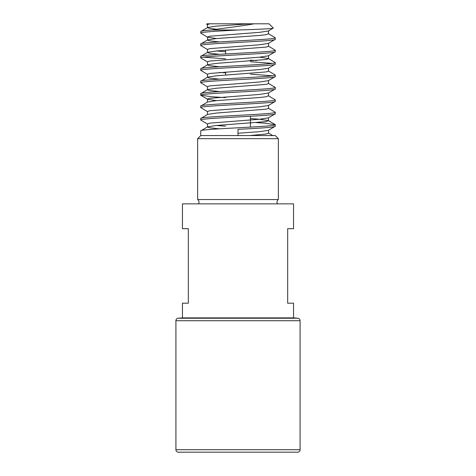 <?xml version="1.0" encoding="UTF-8"?>
<svg xmlns="http://www.w3.org/2000/svg" width="476" height="476" viewBox="0 0 476 476"><rect width="100%" height="100%" fill="white"/><g stroke="black" fill="none" stroke-linecap="round" stroke-linejoin="round"><path stroke-width="0.71" d="M198.444 203.853A3.106 3.106 0 0 0 197.641 199.539L278.359 199.539A3.106 3.106 0 0 0 277.556 203.853M225.582 75.077L225.582 71.971M225.582 53.961L225.582 50.242M250.418 127.128L250.418 116.263M275.253 126.241L275.253 124.694C277.556 126.759 198.444 128.829 200.747 130.9L200.747 135.559L238 135.559L238 129.347C257.891 128.318 275.771 127.27 275.253 126.241L268.345 130.335L259.587 131.673L238 133.226M250.418 118.536L259.587 119.256L268.345 120.601L266.209 121.588L216.413 125.468L207.655 126.806L200.747 130.9M275.253 113.823L275.253 112.276C277.556 114.341 198.444 116.412 200.747 118.482L200.747 120.035C198.444 117.965 277.556 115.894 275.253 113.823L268.345 117.917L259.587 119.256L209.791 123.141L207.471 123.915L207.471 127.021L209.791 127.794L219.49 128.829M268.529 105.291L268.529 108.391L266.209 109.171L216.413 113.05L207.655 114.395L200.747 118.482M275.253 101.406L275.253 99.859C277.556 101.924 198.444 103.994 200.747 106.065L200.747 107.618C198.444 105.547 277.556 103.476 275.253 101.406L268.345 105.499L259.587 106.844L209.791 110.724L207.471 111.497L207.471 114.603M275.253 99.859L268.345 95.765L266.209 96.753L259.587 97.526L216.413 100.632L207.655 101.977L200.747 106.065M275.253 88.994L275.253 87.441C277.556 89.506 198.444 91.576 200.747 93.647L200.747 95.2C198.444 93.129 277.556 91.059 275.253 88.994L268.345 93.082L259.587 94.426L209.791 98.306L207.471 99.079L207.471 102.185M268.529 80.456L268.529 83.556L266.209 84.335L216.413 88.215L207.655 89.559L200.747 93.647M275.253 76.576L275.253 75.024C277.556 77.088 198.444 79.159 200.747 81.229L200.747 82.782C198.444 80.712 277.556 78.641 275.253 76.576L268.345 80.664L259.587 82.009L209.791 85.888L207.471 86.662L207.471 89.768L209.791 90.541L219.49 91.576M268.529 68.038L268.529 71.144L266.209 71.918L216.413 75.797L207.655 77.142L200.747 81.229M275.253 64.159L275.253 62.606C277.556 64.671 198.444 66.741 200.747 68.812L200.747 70.365C198.444 68.294 277.556 66.224 275.253 64.159L268.345 68.246L259.587 69.591L209.791 73.471L207.471 74.244L207.471 77.35L209.791 78.124L219.49 79.159M268.529 55.621L268.529 58.727L266.209 59.5L216.413 63.379L207.655 64.724L200.747 68.812M275.253 51.741L275.253 50.188C277.556 52.259 198.444 54.329 200.747 56.394L200.747 57.947C198.444 55.876 277.556 53.806 275.253 51.741L268.345 55.829L259.587 57.174L209.791 61.053L207.471 61.826L207.471 64.932L209.791 65.706L219.49 66.741M268.529 43.203L268.529 46.309L266.209 47.082L216.413 50.962L207.655 52.306L200.747 56.394M275.253 39.324L275.253 37.771C277.556 39.841 198.444 41.912 200.747 43.976L200.747 45.529C198.444 43.459 277.556 41.388 275.253 39.324L268.345 43.411L259.587 44.756L209.791 48.635L207.471 49.409L207.471 52.515L209.791 53.294L219.49 54.323M275.253 37.771L268.345 33.677L266.209 34.665L259.587 35.444L216.413 38.544L207.655 39.889L200.747 43.976M200.747 120.035L207.655 124.123M256.51 122.624L264.341 123.141L275.253 124.694M200.747 107.618L207.655 111.711M268.345 108.183L275.253 112.276M200.747 95.2L211.659 96.753L225.582 97.634M200.747 82.782L207.655 86.876M268.345 83.348L275.253 87.441M200.747 70.365L207.655 74.458M219.49 72.435L225.582 72.798M250.418 74.137L272.415 75.797M268.345 70.93L275.253 75.024M200.747 57.947L207.655 62.041M250.418 61.719L272.415 63.379M203.585 57.174L225.582 58.834M250.418 60.166L256.51 60.535M259.587 57.174L268.345 58.512L275.253 62.606M200.747 45.529L207.655 49.623M268.345 46.095L275.253 50.188M207.655 24.788L206.703 24.234L206.959 23.8L253.934 23.8C242.141 26.103 223.464 28.108 211.659 30.006L238 30.006C218.109 31.041 200.229 32.082 200.747 33.112L207.655 37.205L216.413 38.544M200.747 33.112L200.747 31.559C200.914 31.041 204.549 30.523 211.659 30.006M200.747 135.559L197.641 138.659L278.359 138.659L275.253 135.559L238 135.559M278.359 199.539L278.359 138.659M197.641 199.539L197.641 138.659M182.445 317.873L293.555 317.873L293.555 303.194L287.671 303.194L287.671 228.688L293.555 228.688L293.555 203.853L182.445 203.853L182.445 228.688L188.329 228.688L188.329 303.194L182.445 303.194L182.445 317.873L178.179 318.242L297.821 318.242L293.555 317.873M178.179 318.242A2.481 2.481 0 0 0 175.912 320.717L175.912 449.719A2.481 2.481 0 0 0 178.399 452.2L297.601 452.2A2.481 2.481 0 0 0 300.088 449.719L300.088 320.717A2.481 2.481 0 0 0 297.821 318.242M206.649 24.103L207.893 23.8M253.934 23.8L269.041 23.8L273.284 28.042C274.432 28.715 257.349 29.369 238 30.006M207.655 39.889L207.471 36.991L209.791 36.218L259.587 32.338L268.345 30.994L273.284 28.042M249.686 23.8L216.413 26.126L207.655 27.471L200.747 31.559M209.791 23.8L207.471 24.573L207.471 27.679L209.791 28.459L216.741 29.262M216.413 50.962L225.582 51.688M200.896 95.373L207.655 99.294L216.413 100.632M268.529 120.809L268.345 117.917M216.413 125.468L225.582 126.188M207.471 40.097L209.791 40.877L219.49 41.906M268.529 130.126L268.529 133.226L266.209 134.006L249.686 135.559M175.912 320.717L300.088 320.717M175.912 449.719L300.088 449.719M268.529 30.785L268.529 33.891M268.529 92.874L268.529 95.974M268.345 120.601L275.104 124.522M268.529 133.125L272.718 135.559"/></g></svg>
